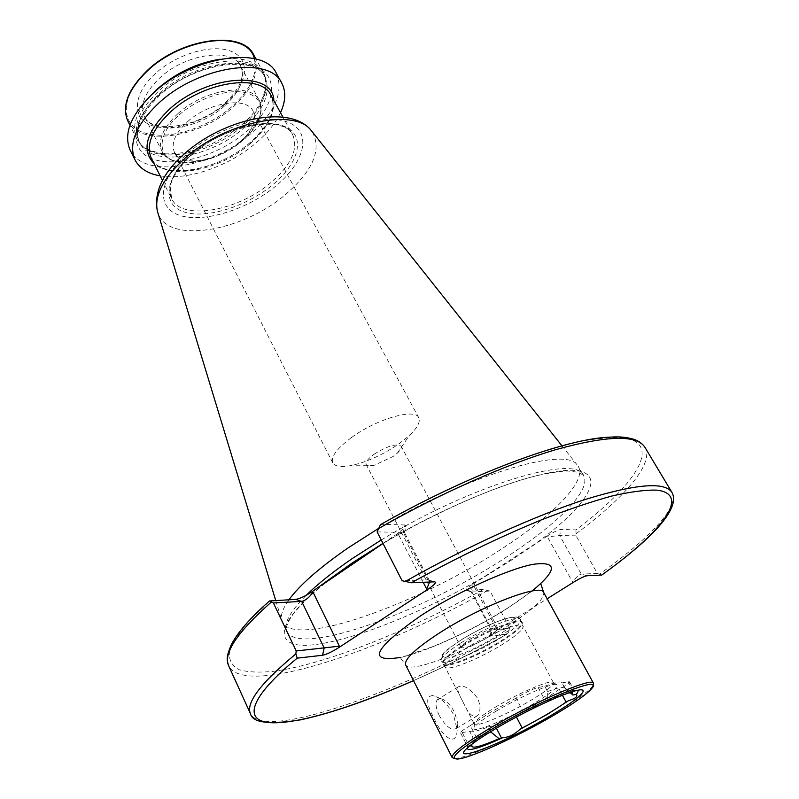 <?xml version="1.0" encoding="UTF-8"?>
<svg xmlns="http://www.w3.org/2000/svg" width="799" height="799" viewBox="0 0 799 799"><rect width="100%" height="100%" fill="white"/><g stroke="black" fill="none" stroke-linecap="round" stroke-linejoin="round"><path stroke-width="0.6" stroke-dasharray="4 3" d="M439.24 715.534C435.795 708.234 435.135 702.98 437.253 699.784L440.798 698.626C445.702 699.924 450.296 704.508 454.601 712.378L457.887 723.714L456.638 728.259C451.755 731.125 445.952 726.88 439.24 715.534M462.661 701.232C458.656 694.161 457.098 689.417 457.987 687.01C462.921 684.164 469.482 687.939 477.692 698.326C480.778 706.016 480.718 711.799 477.512 715.674C472.928 718.341 467.974 713.527 462.661 701.232M453.243 713.976C447.33 703.759 440.519 697.627 432.798 695.569C425.677 696.089 426.047 703.559 433.927 717.971C441.627 736.438 456.778 748.543 457.178 729.527L453.243 713.976M543.899 701.362L547.754 700.453L547.615 691.584L544.748 686.231L538.126 687.51C533.313 688.768 526.751 691.814 518.431 696.638L516.064 698.116L523.205 711.669L525.642 710.171C533.592 707.704 539.685 704.768 543.899 701.362L566.781 692.154C572.364 690.376 575.879 689.777 577.327 690.366M516.064 698.116L489.877 712.638L470.331 725.602L477.203 739.055L496.898 726.201L523.205 711.669M469.512 746.146L468.134 746.416L477.203 739.055M470.331 725.602L467.775 727.09C462.831 730.106 460.434 732.044 460.574 732.893L469.602 731.255L472.309 736.548L471.849 745.547M593.008 685.572L592.379 686.461C587.255 692.453 574.571 701.442 554.336 713.427C517.842 735.07 467.815 757.991 455.37 758.391L454.281 758.401M464.609 649.148C488.189 634.116 521.777 620.953 522.965 626.016L523.125 626.616C522.576 630.151 515.755 636.054 502.651 644.304C480.599 658.196 449.168 671.01 445.433 667.395L445.033 666.935C444.264 663.929 450.786 658.006 464.609 649.148M494.901 707.455C516.973 694.011 547.964 680.428 552.518 682.036L553.397 682.556C553.677 685.162 546.546 690.875 532.014 699.674C508.364 713.976 475.375 728.049 474.296 724.084L474.366 723.065C475.934 720.049 482.776 714.845 494.901 707.455M495.809 711.36C519.09 697.227 551.729 682.865 556.444 684.523C559.5 686.201 552.279 692.353 534.771 702.98C507.784 719.29 470.411 734.73 474.187 727.709C475.824 724.573 483.035 719.13 495.809 711.36M471.879 744.259L474.606 740.553L496.109 726.391L525.642 710.171M187.515 121.718C208.879 102.092 246.651 96.389 253.063 111.091C256.968 120.429 252.424 130.936 239.43 142.612C218.287 161.498 181.223 167.51 174.452 152.369C170.716 143.55 175.071 133.333 187.515 121.718M351.35 437.642C376.329 419.066 415.15 407.88 418.736 417.677C420.594 421.902 417.448 427.855 409.288 435.555L399.27 443.595C383.89 454.182 368.409 461.383 352.808 465.208C341.842 467.555 335.151 466.756 332.734 462.831C330.576 456.988 336.788 448.599 351.35 437.642M373.932 454.331C387.335 445.972 396.394 443.235 401.118 446.152C401.827 447.77 400.569 450.097 397.333 453.143L393.218 456.429L374.072 465.348C369.737 466.286 367.101 465.997 366.172 464.489C365.343 462.152 367.93 458.766 373.932 454.331M470.421 639.02C484.753 630.691 493.902 627.115 497.867 628.294C498.206 629.832 495.07 632.718 488.449 636.943C474.266 645.183 465.178 648.718 461.163 647.57C460.793 646.081 463.879 643.235 470.421 639.02M490.007 591.03L483.145 589.532L466.646 590.401L471.949 592.029L492.084 630.061L509.852 628.164L490.007 591.03L471.74 592.029L470.861 591.49L473.178 584.798L472.259 584.518L510.98 560.429L547.615 535.779L547.385 536.828L572.543 581.942L573.532 582.231M382.971 543.37L398.571 532.933L405.872 526.331L404.933 524.973L403.265 532.424L404.434 532.753L398.292 534.191L398.571 532.933M378.137 528.678C464.459 476.134 565.342 445.962 577.028 464.778L578.386 466.586C586.995 481.248 552.778 515.784 502.561 548.324C419.275 603.714 294.631 648.618 282.337 622.012L281.618 619.874C280.519 614.86 282.976 608.149 288.968 599.749M280.509 112.669C275.515 123.166 267.365 133.243 256.06 142.911C229.063 166.202 187.405 180.774 160.16 175.85M276.324 73.288C283.955 91.515 275.525 111.59 251.016 133.513C212.065 168.309 143.371 179.306 130.117 150.052M220.095 59.196C242.087 56.679 256.539 61.153 263.46 72.619C267.895 81.338 266.826 91.555 260.234 103.261C255.88 110.781 249.727 117.972 241.787 124.844C216.799 144.989 190.851 154.646 163.925 153.817C150.552 152.599 141.533 147.685 136.879 139.076C131.366 126.871 135.89 112.429 150.452 95.76M467.135 748.214L468.134 746.416M547.754 700.453C556.863 696.528 563.724 694.061 568.319 693.063M488.469 733.023C479.06 736.618 473.667 737.787 472.309 736.548M490.686 731.654L488.239 726.91C477.393 731.185 471.18 732.633 469.602 731.255M404.933 524.973L381.303 524.294C424.798 500.034 467.455 479.69 509.273 463.28C535.62 453.642 559.25 446.381 580.164 441.477C599.12 438.002 614.381 436.883 625.947 438.152C662.191 445.343 634.036 486.192 575.949 529.887L561.008 529.457C558.281 529.817 553.827 531.924 547.615 535.779M472.259 584.518C467.065 587.994 465.128 589.962 466.446 590.401L466.646 590.401M575.949 529.887L576.109 535.859L597.392 573.482L581.273 574.082C578.895 574.651 575.989 577.278 572.543 581.942M381.303 524.294L380.484 524.663M509.852 628.164L506.926 634.176L490.746 636.024L490.127 635.515L496.618 630.431L547.145 598.771M601.757 575.08L597.392 573.482M383.031 543.5L385.018 542.141C459.475 497.707 546.646 466.276 576.738 470.691C607.59 474.686 585.218 507.585 535.869 543.38L483.535 577.228C423.49 612.044 353.558 640.448 313.458 644.783C273.308 649.307 272.289 625.128 324.893 583.02M377.098 531.904L403.265 532.424L427.864 579.784L402.107 580.743M576.109 535.859L559.64 535.53L547.385 536.828M490.746 636.024L492.084 630.061L491.305 630.131L496.848 629.402L473.178 584.798M434.546 581.832L427.864 579.784L429.413 580.573L429.642 582.032M547.615 691.584C556.004 688.329 561.387 686.9 563.754 687.29L570.336 692.713M544.748 686.231C555.105 682.276 560.828 681.078 561.897 682.616L564.813 688.099M488.239 726.91L494.931 725.352C500.574 723.634 507.455 720.308 515.575 715.365C533.602 706.026 548.164 697.347 559.25 689.347C566.042 685.462 569.467 682.935 569.517 681.777L561.987 682.875M515.575 715.365L516.424 716.993M559.25 689.347L562.436 695.26M540.993 584.429C540.783 581.962 528.908 595.275 504.588 609.937C480.569 624.758 456.339 637.093 431.899 646.95C409.078 654.531 398.641 658.266 400.569 658.146L405.652 664.918C409.138 674.366 467.245 651.634 507.615 625.947C532.863 609.877 544.878 598.711 543.68 592.449M532.144 591L506.606 608.878C472.628 630.451 427.016 651.485 400.828 657.347M462.461 732.923L469.213 746.216M460.863 640.129C478.561 628.913 503.17 618.076 512.409 617.337C520.708 617.757 515.685 623.949 497.348 635.924C477.193 647.989 460.524 655.41 447.35 658.176C437.812 658.526 442.316 652.503 460.863 640.129M460.913 642.955C484.963 627.555 519.29 614.211 520.568 619.495C521.248 622.87 514.366 629.143 499.904 638.321C476.394 653.212 442.756 666.486 441.028 661.252C440.209 658.126 446.841 652.024 460.913 642.955M462.241 645.512C486.321 630.121 520.648 616.738 521.907 621.982C522.576 625.327 515.665 631.58 501.203 640.748C477.652 655.639 444.014 668.953 442.316 663.769C441.507 660.663 448.149 654.581 462.241 645.512M462.651 646.201C487.859 630.081 523.505 616.608 522.346 623.32C521.787 626.965 514.846 632.998 501.502 641.417C479.05 655.589 447.011 668.603 443.165 664.888C440.988 662.221 447.48 655.999 462.651 646.201M225.218 103.91C203.905 122.647 170.017 132.604 151.001 125.213C131.685 118.132 132.734 93.972 155.376 73.548C177.728 53.004 215.171 42.976 233.098 52.175C251.365 61.064 246.771 85.303 225.218 103.91M224.519 105.987C198.901 129.388 153.268 136.1 144.449 116.534C139.625 105.268 144.719 92.414 159.72 77.972C185.638 53.433 232.309 47.211 240.609 66.047C245.722 78.132 240.369 91.446 224.519 105.987M178.077 113.488C204.484 89.059 251.345 82.147 259.295 100.394C264.189 112.1 258.576 125.193 242.457 139.665C216.389 162.956 170.596 170.347 162.107 151.42C157.473 140.514 162.806 127.87 178.077 113.488M179.206 114.866C200.02 96.23 234.347 86.612 250.636 94.392C267.236 101.902 262.691 123.555 242.566 140.574C222.681 157.693 191.351 167.191 174.122 160.919C156.594 154.916 158.142 133.383 179.206 114.866M381.243 540.004C471.57 484.733 577.048 453.722 583.59 475.605C591.989 489.907 557.492 524.174 507.095 556.653C423.49 611.914 298.796 657.367 286.801 631.42C283.275 623.949 289.757 611.904 306.247 595.285M312.319 131.885C321.997 149.822 312.958 170.786 285.213 194.766C242.187 231.79 167.6 244.364 157.922 212.953M275.995 185.857C247.86 209.308 204.524 223.121 180.354 215.58C155.785 208.419 157.703 179.296 188.065 153.038C218.087 126.641 267.405 112.459 289.618 122.946C312.299 133.043 304.419 162.547 275.995 185.857M191.81 154.437C219.405 130.227 264.619 117.163 285.173 126.711C306.157 135.91 299.096 163.096 272.829 184.679C246.831 206.382 206.691 219.126 184.479 212.085C161.897 205.383 163.895 178.517 191.81 154.437M192.249 153.208C225.508 123.126 283.635 113.638 292.824 135.121C298.546 149.073 291.216 164.914 270.831 182.641C238.142 210.986 181.703 221.173 171.655 198.741C166.272 185.967 173.143 170.786 192.249 153.208M250.077 143.79C218.027 172.294 161.798 181.503 151.271 158.122C160.609 180.284 217.558 171.675 249.867 142.731C269.802 124.694 276.834 108.874 270.961 95.281C277.023 109.793 270.062 125.962 250.077 143.79M273.817 100.474C274.556 114.097 266.656 128.15 250.117 142.622C220.943 168.299 171.445 179.665 153.927 163.415M158.911 95.171C187.615 69.044 235.605 56.01 257.827 67.426C280.509 78.452 273.757 108.524 246.482 131.615C219.495 154.876 177.178 167.72 153.188 159.171C128.799 151.011 129.877 121.138 158.911 95.171M159.7 93.403C193.648 61.483 254.432 53.024 264.839 76.874C271.36 92.414 264.189 109.573 243.315 128.369C209.907 158.372 150.901 167.65 139.595 142.622C133.543 128.439 140.244 112.03 159.7 93.403M242.207 126.282C208.829 156.294 149.832 165.523 138.507 140.444C132.444 126.232 139.126 109.803 158.552 91.166C192.459 59.246 253.223 50.836 263.66 74.736C270.202 90.307 263.051 107.485 242.207 126.282M253.712 54.911C260.504 70.951 253.453 88.499 232.559 107.575C199.111 138.007 139.545 146.856 127.83 120.999M254.342 58.667C257.907 73.927 250.377 89.957 231.77 106.766C206.272 129.078 165.952 141.023 142.981 132.354C119.66 124.045 120.459 95.041 147.795 70.262M483.145 589.532C408.589 631.04 325.273 664.478 273.278 671.35C259.276 672.708 247.94 672.179 239.3 669.772C232.429 666.236 229.103 660.673 229.313 653.093C231.74 644.364 238.202 633.797 248.689 621.392L269.972 600.748M487.72 590.411C378.676 652.523 244.144 697.167 228.694 665.887M644.953 447.34C654.521 463.46 624.478 497.837 576.459 533.482M509.133 630.521C398.671 692.723 264.129 740.873 250.516 713.797M671.999 492.504C680.289 506.526 648.678 539.265 599.48 574.131M506.926 634.176C475.834 651.335 444.693 666.815 413.522 680.608M423.19 582.291L398.292 534.191M587.045 575.739L581.273 574.082L559.64 535.53L561.008 529.457M496.618 630.431L496.848 629.402M538.126 687.51L545.317 700.973M494.931 725.352L496.409 728.219M568.169 681.677L575.15 694.551M457.987 687.01L437.253 699.784M440.798 698.626L432.798 695.569M460.574 732.893L467.745 747.025M457.308 759.05L455.37 758.391M445.433 667.395L441.028 661.252C440.399 651.674 449.208 648.928 460.494 640.329C475.095 631.3 489.208 624.389 502.821 619.595C513.687 616.139 519.6 616.099 520.568 619.495L523.125 626.616M553.397 682.556L522.965 626.016M552.518 682.036L556.444 684.523M566.781 692.154L571.375 692.024M144.449 116.534C151.041 133.803 197.992 128.18 224.1 103.97C239.87 89.059 245.363 76.414 240.609 66.047L259.295 100.394C264.369 112.749 258.816 126.122 242.626 140.514C216.689 163.575 171.346 171.226 162.107 151.42L144.449 116.534M418.736 417.677L253.063 111.091M397.333 453.143L409.288 435.555M497.867 628.294L401.118 446.152M282.337 622.012L286.801 631.42C285.603 630.791 286.042 627.704 288.149 622.171L291.605 616.309C294.471 612.184 299.545 606.421 306.826 599.02C318.711 587.804 334.222 575.59 353.348 562.386C408.179 524.973 486.901 487.949 535.23 476.044C548.523 472.998 559.38 471.31 567.799 470.981L579.005 472.359L583.59 475.605L578.386 466.586M275.705 600.439L281.618 619.874M162.457 180.424L171.655 198.741L170.247 187.006C169.298 185.658 177.028 166.512 192.449 154.357C226.057 123.815 284.963 114.876 292.824 135.121L282.966 117.163M163.925 153.817C148.234 150.981 139.765 146.527 138.507 140.444L139.595 142.622L137.867 137.318L137.658 131.236L139.086 124.374L141.343 118.701L148.854 106.856L160 95.091C194.427 62.542 256.279 54.791 264.839 76.874L263.66 74.736C267.955 79.221 266.806 88.729 260.234 103.261M136.879 139.076L129.957 125.253M413.532 680.628C444.833 666.775 476.084 651.235 507.275 633.997M263.46 72.619L256.01 59.076M561.897 445.742L577.028 464.778M461.163 647.57L366.172 464.489M374.072 465.348L352.808 465.208M332.734 462.831L174.452 152.369M471.74 592.029L466.446 590.401M491.305 630.131L470.861 591.49M490.127 635.515L491.335 630.131M404.434 532.753L405.872 526.331M429.413 580.573L404.494 532.623M428.014 579.784L434.696 581.832M563.754 687.29L572.324 692.703M564.723 687.839L561.897 682.616M474.366 723.065L474.187 727.709M474.296 724.084L445.033 666.935M591.819 688.428L592.379 686.461M569.517 681.777L576.788 695.18M457.887 723.714L457.178 729.527M477.512 715.674L456.638 728.259"/><path stroke-width="1.2" d="M554.466 714.855C518.611 736.109 469.462 758.641 457.308 759.05C448.519 758.611 459.475 748.983 490.187 730.176C540.074 700.084 605.402 673.827 591.819 688.428C586.796 694.281 574.351 703.1 554.466 714.855M454.281 758.401L452.124 757.512C451.395 753.717 463.61 744.179 488.788 728.908C532.573 702.491 592.988 676.513 593.507 683.285L593.008 685.572M577.327 690.366C578.516 690.905 578.086 692.264 576.029 694.441L576.788 695.18C577.347 696.978 574.641 698.785 568.668 700.603L547.435 714.316L519.939 729.367C514.226 734.661 508.544 737.417 502.891 737.647L499.065 738.685C480.469 746.725 471.4 749.013 471.849 745.547L469.512 746.146M495.08 729.008C520.209 713.966 554.796 697.247 571.375 692.024C594.396 684.423 581.802 697.487 550.321 715.844C502.711 744.398 440.888 767.639 471.879 744.259C477.482 739.974 485.223 734.89 495.08 729.008M378.087 528.838C438.731 494.002 506.506 464.079 556.723 449.388C607.6 435.385 637.013 434.706 644.953 447.34C642.656 443.835 638.96 441.138 633.857 439.26C625.667 437.113 620.154 436.044 601.188 437.752C552.668 443.075 462.132 478.082 380.484 524.663L377.098 531.904L402.107 580.743L411.385 582.761L434.696 581.832C436.703 582.341 434.406 584.848 427.795 589.342L339.066 647.42C332.084 651.804 326.581 654.421 322.556 655.26L297.208 658.156L295.86 653.932L296.199 650.965L273.388 602.955L269.463 600.978L295.66 599.39C299.715 598.751 305.158 596.214 311.99 591.789L352.439 562.826L382.971 543.37M288.968 599.749C299.595 585.158 319.191 567.959 347.755 548.134L378.137 528.678M160.16 175.85C147.865 173.693 139.495 168.399 135.051 159.97C128.14 143.74 136.03 124.784 158.731 103.111C198.621 65.758 269.822 55.57 281.697 82.986C286.112 91.426 285.712 101.323 280.509 112.669M135.051 159.97L130.117 150.052C123.126 133.663 130.926 114.617 153.498 92.914C193.178 55.511 264.299 45.623 276.324 73.288L281.697 82.986M150.452 95.76L157.103 89.178C175.86 72.979 196.854 62.981 220.095 59.196M502.891 737.647C479.819 748.094 467.904 751.619 467.135 748.214M568.668 700.603L566.111 702.071C554.915 709.981 540.274 718.621 522.186 727.999L519.939 729.367M568.319 693.063L572.324 692.703L572.903 695.03L576.029 694.441M499.065 738.685L490.906 732.064L488.469 733.023M547.145 598.771L573.532 582.231C579.864 578.396 584.359 576.229 587.045 575.739L601.757 575.08C649.417 540.743 681.118 509.303 671.999 492.504L644.953 447.34M324.893 583.02L383.031 543.5M273.388 602.955L301.682 601.397C305.418 600.628 309.193 597.542 313.028 592.129L339.345 646.181L339.066 647.42M296.199 650.965L339.345 646.181M429.642 582.032L426.666 588.993L423.19 582.291M570.336 692.713L572.903 695.03M516.424 716.993L522.186 727.999M562.436 695.26L566.111 702.071M540.993 584.429L543.68 592.449C541.522 582.87 481.318 605.792 439.38 633.008C415.28 648.768 404.034 659.405 405.652 664.918L452.124 757.512M400.828 657.347C366.801 662.9 373.403 649.038 420.634 615.779C456.768 592.299 507.465 569.228 532.963 564.344C557.792 561.058 557.522 569.947 532.144 591M306.247 595.285C317.792 583.909 333.313 571.545 352.808 558.191L381.243 540.004M157.922 212.953L157.393 211.206C154.067 195.645 163.346 177.917 185.218 158.022C225.258 121.897 295.021 107.845 311.181 130.467L312.319 131.885M162.457 180.424L151.271 158.122C145.618 144.819 152.14 129.328 170.836 111.65C203.395 81.408 261.263 72.929 270.961 95.281L282.966 117.163M153.927 163.415C141.133 149.962 146.157 132.035 169.008 109.623C206.751 74.357 273.458 70.162 273.817 100.474M127.83 120.999C121.558 106.357 128.15 89.588 147.595 70.682C181.543 38.292 242.906 30.302 253.712 54.911C242.566 29.923 181.393 37.982 147.515 70.272C128.04 89.168 121.478 106.077 127.83 120.999L129.957 125.253M295.86 653.932C260.634 683.115 245.513 703.07 250.516 713.797L228.694 665.887C222.971 653.542 237.163 632.279 271.27 602.106M405.133 581.572C466.826 546.566 535.25 515.585 585.427 499.415C636.214 483.834 665.068 481.537 671.999 492.504M413.522 680.608C353.298 707.135 298.007 724.294 270.382 722.686C243.206 720.918 248.779 697.867 297.208 658.156M411.385 582.761C455.67 558.281 498.866 537.367 540.973 520.029C567.45 509.732 591.09 501.732 611.894 496.019C630.681 491.715 645.682 489.757 656.888 490.147C691.774 494.301 661.312 532.553 601.597 575.15M147.795 70.262C183.57 36.025 248.289 30.382 254.342 58.667M322.556 655.26L324.174 647.979L301.682 601.397L295.66 599.39M311.99 591.789L313.028 592.129M427.795 589.342L426.666 588.993M496.409 728.219L501.502 738.066M561.897 445.742L311.181 130.467C289.887 103.8 223.78 118.821 184.799 153.438C162.846 172.864 153.708 192.12 157.393 211.206L275.705 600.439M228.694 665.887C227.236 660.703 225.418 658.516 231.221 644.903C237.383 632.688 250.127 618.046 269.463 600.978M250.516 713.797C252.504 722.835 269.203 724.843 300.614 719.839C332.114 712.998 369.757 699.924 413.532 680.628M256.01 59.076L253.712 54.911M593.507 683.285L543.68 592.449"/></g></svg>

